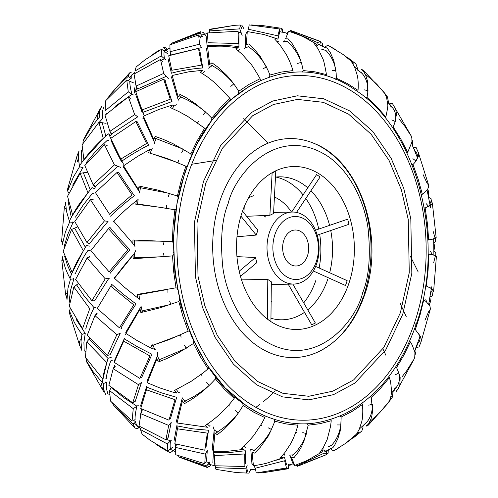 <?xml version="1.0" encoding="UTF-8"?>
<svg xmlns="http://www.w3.org/2000/svg" width="498" height="498" viewBox="0 0 498 498"><rect width="100%" height="100%" fill="white"/><g stroke="black" fill="none" stroke-linecap="round" stroke-linejoin="round"><path stroke-width="0.75" d="M283.866 240.136A18.009 13.016 88.8 0 0 296.049 266A18.009 13.016 88.8 0 0 307.453 255.854A18.009 13.016 88.8 0 0 295.27 229.995A18.009 13.016 88.8 0 0 283.866 240.136M316.298 261.749A31.517 22.777 88.8 0 0 294.984 216.487A31.517 22.777 88.8 0 0 275.021 234.241A31.517 22.777 88.8 0 0 296.335 279.502A31.517 22.777 88.8 0 0 316.298 261.749M139.284 427.583L136.85 428.815L134.809 427.826L133.084 423.935L113.805 405.478L111.745 402.322M139.521 427.508L138.824 427.608C136.913 426.469 135.917 424.582 135.836 421.962L133.084 423.935M136.85 428.815L139.104 427.676M101.492 383.043L102.308 388.851L103.771 391.814L86.845 362.251L85.917 358.149M105.676 394.565L103.516 389.106L103.285 383.728L93.045 371.614L86.148 360.452L86.683 361.884M169.563 451.972L169.276 452.252L162.049 448.181L155.743 444.085M175.016 449.246L170.509 452.589L169.276 452.252M86.291 360.073L86.148 360.452M106.367 382.196L103.285 383.728M80.334 339.717L79.556 341.871L79.556 345.195L81.859 350.449L80.975 341.815L81.921 334.376C78.118 328.898 75.497 324.696 74.059 321.764L69.309 310.634L70.125 314.082L69.483 313.18L69.365 310.877M69.483 313.18L69.234 312.29M69.633 310.13L70.386 308.816M210.909 464.808L209.403 466.75L208.631 466.508M69.521 310.304L69.309 310.634M85.239 333.392L81.921 334.376M67.267 292.681L66.159 293.615L65.668 295.046L66.383 295.949L67.025 299.472L67.977 288.236L70.442 279.235C68.332 275.052 67.18 272.997 64.977 267.009L62.306 256.663L62.449 260.28L61.789 260L62.667 259.52L62.007 259.788M61.789 260.012L65.668 295.046M73.885 278.861L70.442 279.235M62.2 242.383L61.578 241.81L62.213 241.486L62.175 245.103L65.387 232.031L69.633 222.064L66.421 211.059L65.612 202.225L65.076 205.755L64.36 207.025L66.122 209.334M64.522 206.421L64.36 207.025M64.373 206.875L61.578 241.81M65.923 202.064L65.612 202.225M73.654 222.376L69.633 222.064M68.363 187.59L67.653 191.058L73.411 177.02L79.543 166.762L78.292 157.748L79.008 151.025L77.078 155.693L67.585 189.128L68.363 187.59M77.097 155.65L76.742 158.619L77.775 162.012M68.786 193.131L67.772 191.232M67.678 190.927L67.585 189.128M79.338 150.962L79.008 151.025M83.054 167.689L79.543 166.762M83.272 140.542L84.411 137.927L83.073 141.009L91.47 126.953L98.629 118.082L99.507 117.092L99.893 117.273M99.507 117.092L99.774 110.693L101.58 106.553L98.785 111.291L97.764 115.692L97.745 118.437M82.917 143.356L83.135 141.152M83.776 139.123L101.38 106.84M101.58 106.553L101.909 106.603M128.191 76.231L128.036 76.549M107.394 98.374L118.362 85.251L128.154 76.449L129.654 72.857L110.195 94.552M129.412 73.113L130.414 72.31L132.101 71.992M131.167 78.479L128.154 76.449M151.573 55.216L159.086 50.23M167.87 51.568L163.537 47.596L165.187 47.553L167.571 49.258M201.939 32.968L203.246 32.501L205.929 35.744M128.167 80.595L130.943 78.36M129.449 81.143L130.134 81.392M129.829 81.292C129.692 83.795 130.507 89.553 132.032 94.247L133.327 94.9M132.032 94.247L115.293 106.248M203.19 34.462L203.477 34.798M202.611 36.41L199.984 36.989M72.677 185.188L82.886 167.652L82.78 167.179M81.79 162.553L81.604 150.583M130.962 78.335C132.063 76.219 129.418 76.126 134.248 73.032M108.464 394.099L107.842 393.818L106.448 388.695L106.373 382.203L105.925 381.742M171.623 449.955L170.154 449.202M69.664 300.761L69.228 300.555L69.278 299.752L70.722 289.668L73.891 278.874L73.611 278.338M71.482 274.311L67.523 265.384L64.553 256.047M64.516 247.257L64.124 246.84L64.329 245.894L67.803 234.265L73.088 222.338L72.895 221.822M71.289 217.445L68.039 200.98M85.32 351.221L84.199 350.816L83.907 342.344L85.245 333.399L76.101 319.299M135.836 421.962L133.582 420.268M102.632 118.53L102.47 112.797C102.445 113.563 102.501 108.95 104.188 106.939M99.202 122.34L102.619 118.555M101.804 122.707L102.52 122.751M102.208 122.751L105.8 136.085M85.973 162.186L86.254 162.535L96.095 150.888L107.412 140.193L108.975 140.685M163.904 50.952L165.934 49.831M164.029 51.039L164.651 51.475M164.371 51.294C163.805 52.607 163.848 55.122 164.502 58.851L165.423 59.517M164.502 58.851L161.259 60.202M82.985 172.899L83.689 172.738M83.384 172.831L90.281 189.738M75.142 216.854L75.478 217.122L83.098 205.101L92.323 193.56L94.047 193.809M205.892 461.864L209.309 462.53L209.77 462.007M209.309 462.53C209.303 464.466 209.608 465.132 210.231 464.522L209.951 464.871M175.651 444.035L175.383 447.235M76.25 285.155L76.817 284.626M76.58 284.881L84.56 296.559L94.116 307.739L95.834 307.422M94.116 307.739C90.792 313.603 86.49 325.474 85.805 329.016L85.407 328.954M89.341 256.526L88.868 256.98M111.054 387.824L111.247 387.413L123.492 397.485L136.938 406.187L138.22 405.484M136.938 406.187C135.506 412.051 134.902 416.515 135.126 419.571L134.753 419.733M114.384 366.142L113.762 368.034L114.384 366.142M385.894 355.273L382.894 348.861M74.27 228.308L74.918 227.953M74.644 228.134L85.388 247.294M74.949 273.732L75.329 273.906C76.723 269.773 83.353 256.669 87.785 250.706L89.565 250.675M88.47 243.074L89.192 243.877M92.908 199.188L92.23 199.517M254.248 469.539L250.693 469.614M166.394 439.298L170.509 440.892L171.424 440.176M170.509 440.892C169.98 444.932 170.011 447.584 170.609 448.841L170.272 449.109M141.258 409.493L141.32 410.912M88.8 339.561L89.248 338.895M89.067 339.206L108.047 358.454M105.806 378.754L106.205 378.698C106.311 375.984 108.601 366.142 110.88 360.77L112.436 360.216M96.662 313.479L96.388 313.908M110.382 131.97L111.11 133.925M170.142 54.705L170.142 55.259M106.921 113.868L106.709 113.469M162.715 61.621L160.505 59.467L134.055 74.034L136.122 86.023M136.732 88.619L136.788 90.082M94.147 185.511L94.888 186.831M84.66 350.872L85.32 351.258M182.411 401.207L184.36 403.66C195.994 397.354 206.346 389.106 215.41 378.922L224.461 389.243L234.172 398.363C225.855 409.344 216.244 418.357 205.344 425.398L207.585 427.29L177.107 422.989L182.405 400.803M215.41 378.922L215.267 376.189M176.404 420.978L177.107 422.989M234.888 396.875L234.172 398.363M174.593 390.413L176.417 393.047L171.76 391.802L159.721 387.892L147.308 382.781L152.239 370.338L156.882 358.934L158.314 361.99L166.799 358.585L178.303 352.939L193.479 343.483L200.321 356.655L208.027 368.9L203.526 372.61L191.101 381.381L174.593 390.413M214.8 432.656L217.221 434.742L224.013 429.307L232.703 420.362C236.096 416.372 239.27 411.914 242.215 406.972L243.149 405.44L253.787 412.201L264.836 417.567L262.091 422.902L253.799 435.501L246.529 443.712L241.48 448.306L243.995 449.339L226.715 451.381L213.3 451.306L214.887 433.061M212.167 448.941L213.3 451.306M156.951 358.554L156.882 358.934M146.96 381.238L147.308 382.781M209.154 367.829L208.027 368.9M193.479 343.483L193.884 340.738M192.595 337.881L192.278 338.098M265.154 415.936L264.836 417.567M243.149 405.44L242.563 402.95M151.317 345.743L152.593 348.93L137.187 340.607L125.944 333.43L140.044 309.109L140.859 312.563L159.902 307.87L178.844 301.52L183.015 316.653L188.194 331.195L169.264 339.574L151.317 345.743M251.938 451.941L254.659 453.112L260.379 447.179L267.314 437.437C268.185 436.628 270.476 431.778 274.174 422.889L274.803 421.215L286.306 423.96L297.941 425.211L296.235 430.838C294.256 436.441 292.307 440.873 290.39 444.129L284.713 452.769L280.536 457.581L283.157 457.681L266.604 463.252L260.547 464.59L253.426 465.804L252.1 452.315M251.82 463.271L253.426 465.804M178.844 301.52L179.815 299.161M179.286 296.808L178.875 296.964M140.181 308.785L140.044 309.109M125.851 332.477L125.944 333.43M189.651 330.84L188.194 331.195M189.464 331.438L189.819 331.27M274.803 421.215L273.937 419.204M297.922 423.63L297.941 425.211M137.118 294.43L137.759 297.953L124.183 287.029L114.465 278.289L133.041 255.144L133.184 258.755L172.507 255.91L173.721 271.964L176.024 287.807L137.118 294.43M291.28 457.345L294.119 457.519L298.725 451.481L300.923 447.77L303.811 441.602L308.212 425.18L319.791 423.717L331.226 420.773L330.572 426.313L327.217 439.392L323.14 447.87L319.859 452.589L322.393 451.748L307.21 460.476L294.754 465.499L291.511 457.668M292.643 462.953L294.754 465.499M114.565 277.535L114.465 278.289M177.375 289.593L177.805 289.506M177.599 288.392L176.024 287.807M172.507 255.91L173.92 254.322M173.858 252.598L173.41 252.642M330.946 419.347L331.226 420.773M308.212 425.18L307.191 423.642M132.947 239.968L132.91 243.584L113.656 221.118L125.614 209.789L136.346 200.706L135.811 204.236L157.673 206.975L174.904 209.751L173.074 225.638L172.339 241.704L132.947 239.968M330.149 448.499L330.429 448.742L332.919 447.665L334.905 444.72L337.943 438.414L339.704 432.575C340.283 431.797 340.744 427.16 341.105 418.669L341.099 417.063L351.974 411.497L362.42 404.55L362.768 409.624C362.837 414.685 362.5 418.681 361.766 421.613L359.207 429.369L356.761 433.671L359.046 431.947L345.768 443.257L334.289 450.516L338.914 447.77M334.463 450.404L332.813 450.447L330.429 448.742M174.904 209.751L176.491 209.154M176.653 208.102L176.224 208.027M113.774 221.977L113.656 221.118M173.765 243.261L172.339 241.704M173.298 245.028L173.752 245.06M341.099 417.063L340.022 415.979M361.953 403.343L362.42 404.55M139.098 186.071L138.388 189.539L123.566 165.815L137.485 156.478L149.742 149.506L148.566 152.712L167.253 158.52L185.86 166.189L181.11 180.83L177.394 196.019L157.692 190.031L139.098 186.071M365.899 426.008L368.408 424.221L370.91 419.173L371.819 416.085L372.56 410.968L371.234 397.423L380.653 388.123L389.405 377.652L390.631 381.922L391.683 392.007L390.451 398.512L388.726 402.11L390.606 399.626L379.638 412.749L369.846 421.551L368.346 425.143L387.805 403.448M368.588 424.887L366.217 426.157M123.504 166.805L123.566 165.815M177.512 200.638L177.929 200.781M178.409 198.329L177.394 196.019M185.86 166.189L187.341 166.55M187.485 166.164L187.117 166.002M390.401 398.643L390.606 399.626L390.401 398.643M388.807 376.675L389.405 377.652M371.234 397.423L370.157 396.725M143.53 116.146L158.968 109.423L172.314 105.034L170.571 107.693L178.776 111.508L187.858 116.501L204.641 128.198L197.295 140.585L190.846 153.87L172.681 143.486L162.099 138.886L155.152 136.408L153.807 139.49L143.492 116.333M396.091 391.397L398.163 388.782L399.844 384.755L400.131 378.262C400.454 377.714 399.433 374.521 397.068 368.694L396.551 367.586L403.872 355.199L410.333 341.908L412.251 345.083L414.934 352.59L414.734 357.421L413.589 360.073M396.856 390.793L396.42 391.447M413.446 359.923L406.53 371.047L401.954 376.899M204.641 128.198L205.811 129.281M191.319 156.546L190.846 153.87M189.75 159.304L190.074 159.516M396.551 367.586L395.524 367.219M409.649 341.155L410.333 341.908M180.008 94.365L178.128 96.849L172.177 75.503L188.605 71.837L202.518 70.324L200.333 72.26L207.703 77.097L215.702 83.446L229.952 98.361L220.514 107.655L211.781 118.132L207.604 113.924L195.932 104.07L186.389 97.789L180.008 94.365M416.017 347.498L418.992 346.975L420.922 342.307L430.415 308.866L429.637 310.41M420.903 342.356L421.258 339.381L420.536 336.673L415.326 329.589L420.051 314.954L423.786 299.759L426.164 301.626L429.923 306.046L430.415 308.866M429.27 310.242L424.968 320.251M171.536 77.582L172.177 75.503M211.718 120.79L211.781 118.132M229.952 98.361L230.723 99.868M423.039 299.223L423.786 299.759M415.326 329.589L414.361 329.508M211.974 62.81L209.689 64.528L207.56 46.65C215.018 46.158 220.62 46.04 224.38 46.283L238.305 47.733L235.822 48.816L242.19 54.332L250.357 63.445C251.322 64.192 254.285 68.755 259.246 77.128L260.087 78.715L249.193 84.287L238.76 91.234L235.461 86.216C231.912 81.23 228.707 77.315 225.849 74.463L217.626 66.931L211.974 62.81M430.029 297.007L432.389 295.775L432.924 292.245L433.64 290.975L432.395 289.045L426.288 286.033L428.093 270.146L428.846 254.08L435.644 255.549L436.422 256.19L435.787 256.514M431.567 286.873L431.878 288.666M433.478 291.579L433.64 290.975M433.627 291.125L436.422 256.19M435.8 255.611L435.825 252.897L433.914 251.191L435.825 252.897M435.24 256.439L433.665 262.776M260.087 78.715L260.454 80.371M206.508 49.065L207.56 46.65M238.281 93.612L238.76 91.234M426.288 286.033L425.385 286.182M428.037 253.743L428.846 254.08M248.876 43.892L246.342 44.733L247.269 31.555L263.847 34.499L277.224 38.813L274.616 38.962L279.895 44.783L286.257 54.419C288.641 58.72 290.708 63.551 292.444 68.923L292.973 70.598L281.376 72.067L269.96 75.011L267.656 69.533L260.398 56.685L253.694 48.437L248.876 43.892M433.802 243.117L435.694 241.337L435.582 238.405M433.235 231.614L434.997 237.807M435.551 237.72L436.211 238L435.333 238.48L428.678 239.874L427.446 223.814L425.161 207.971L431.841 204.385L432.332 202.954L431.617 202.051L430.975 198.528L428.66 197.389L430.975 198.528M435.993 238.212L435.333 238.48M436.211 237.988L432.332 202.954M430.733 205.319L430.453 207.392M277.374 39.137L277.224 38.813M245.763 34.119L247.269 31.555M269.188 76.966L269.96 75.011M292.973 70.598L293.005 72.216M431.617 202.051L429.488 201.752M424.296 207.847L425.161 207.971M428.678 239.874L427.844 240.241M288.199 38.9L285.584 38.8L288.597 31.25C295.694 33.584 300.929 35.601 304.315 37.294L316.635 44.16L314.076 43.37L318.234 49.084L322.748 58.583C323.414 59.355 324.553 64.136 326.178 72.913L326.389 74.563L314.861 71.824L303.245 70.567L302 65.001C300.493 59.48 298.906 55.122 297.225 51.948L292.127 43.538L288.199 38.9M428.479 187.696L428.635 187.124M423.057 174.58L427.502 184.092M427.875 183.918L428.766 185.71L427.85 188.835C428.068 189.078 426.475 190.703 423.07 193.71L422.341 194.257L418.152 179.131L412.985 164.589L415.133 162.167L418.445 156.129L418.445 152.805L416.141 147.551L413.228 147.097L416.141 147.551M428.517 184.82L428.766 185.71M326.389 74.563L326.146 76.026M316.716 44.54L316.635 44.16M286.643 33.777L288.597 31.25M302.311 72.067L303.245 70.567M422.341 194.257L421.582 194.836M412.07 164.695L412.985 164.589M327.261 48.175L324.74 47.142L327.491 45.411L328.381 45.505L343.035 54.469L353.032 62.655L351.513 61.74L354.607 66.962L357.359 75.659C358.137 79.556 358.392 83.944 358.137 88.825L358.037 90.343L347.38 83.583L336.349 78.211L336.138 72.945L333.816 60.575L330.305 52.595L327.261 48.175M411.709 137.927L411.709 137.236M398.861 118.798L404.955 126.386L410.277 134.659M410.42 134.491L411.821 137.678L411.952 141.98L407.706 152.301L400.84 139.129L393.152 126.878L394.702 123.236L396.52 114.135L395.692 109.149L392.598 103.827M392.455 103.621L411.317 136.116M353.854 63.825L353.848 63.42M335.347 79.282L336.349 78.211M358.037 90.343L357.589 91.62M389.131 103.958L392.324 103.435L389.131 103.958M392.187 127.251L393.152 126.878M407.706 152.301L407.028 153.098M386.162 96.195L386.324 95.274L384.375 92.821L386.529 97.172L387.718 104.48C388.11 105.066 387.581 108.769 386.143 115.58L385.776 116.856L376.706 106.541L367.014 97.421L367.761 92.802L367.561 81.274L365.632 74.968L363.397 71.083L361.15 69.185L363.191 70.174L364.853 73.71M364.916 74.065C370.68 78.584 374.826 82.182 377.36 84.859L386.324 95.274M385.776 116.856L385.197 117.877M366.005 98.112L367.014 97.421M176.46 421.084L182.318 397.846M182.336 398.064L185.219 401.494M210.156 425.846L209.204 426.201M251.932 463.42L250.755 449.221M250.849 449.395L254.565 450.391M284.781 454.388L284.103 455.415M178.06 101.181L178.147 99.693L171.58 77.489M142.92 112.355L171.997 101.53L164.931 80.377L165.342 80.632M135.581 94.172L142.198 112.704M244.674 48.655L245.296 47.385L245.825 34.026M206.153 36.335L207.137 45.735C216.306 44.826 229.97 45.386 238.48 46.625L238.922 46.681L238.922 34.294M428.305 197.158L428.772 197.445M388.838 103.789L389.99 103.821M322.405 49.24L321.82 49.607M316.796 45.635L317.182 45.86C318.558 44.303 319.479 43.886 319.94 44.602L319.903 45.038M123.373 166.986L139.39 191.811L139.82 193.118M149.481 150.215L151.691 149.076L150.072 153.776M151.834 148.995L152.307 148.753M140.623 187.086L139.583 192.346M278.338 41.328L277.1 41.502M204.336 71.525L202.319 73.467M179.473 392.779L178.178 392.673M176.933 392.331L175.669 391.976M176.385 389.56L178.577 392.648M146.991 381.331L157.393 355.995L157.561 352.46M157.393 355.995L159.547 360.334M243.609 446.469L245.663 447.26L245.333 447.596M212.248 449.084L214.215 429.917L213.094 426.78M214.215 429.917L217.632 432.214M322.623 448.717L323.028 448.549L322.872 449.109M292.793 463.109L289.749 455.166L293.509 454.799M139.751 299.342L138.942 295.102M138.376 298.271L139.54 299.149M114.515 277.996L124.008 265.683L134.51 253.196L135.935 250.22M134.51 253.196L134.815 258.418M137.94 199.598L136.315 200.937L138.127 199.474L137.604 203.564M134.958 246.398L133.427 244.406M393.028 391.191L393.657 391.086L393.015 391.21M393.812 391.061L396.246 387.108M125.72 332.328L141.139 306.382M141.077 306.581L142.353 311.53M152.799 344.66L154.754 349.453L155.32 349.721L154.368 349.303M153.216 348.725L152.332 348.276M328.257 446.837L331.805 445.131M239.831 49.657L238.019 50.578M142.795 118.175L143.243 117.659M171.567 106.174L174.275 105.433L172.401 108.489M176.84 104.68L175.483 105.215M361.903 73.299L358.473 70.467L357.838 70.629L358.965 70.293M354.445 66.62L355.522 67.716M156.428 138.052L154.424 142.745L154.517 143.58L154.349 142.135L143.25 117.684M110.961 140.119C112.865 144.924 119.209 157.436 121.568 161.775L121.462 161.427C128.77 156.086 140.554 149.207 148.255 145.31L148.653 145.105L137.292 121.942L137.728 121.991M414.94 151.025L413.296 147.041L412.68 146.761L413.801 147.184M212.459 65.338L209.011 67.989L208.786 68.792L209.172 67.373L206.564 48.953M168.05 58.77L171.418 73.243C180.257 70.654 193.772 68.543 202.344 67.996L202.786 67.965L199.86 50.721M287.663 41.639L283.698 41.533L283.206 42.093L284.202 40.655M277.274 38.912L277.94 39.143L279.752 31.76L279.876 32.476M110.78 216.337L110.631 216.088C116.849 209.87 127.158 201.223 133.993 195.982L134.348 195.708L125.994 183.718L118.474 172.14L118.891 171.984M245.52 463.769L245.296 450.752L229.485 452.539L213.549 452.632L213.287 451.86M213.405 452.203L212.858 462.449M207.268 450.628L206.57 460.775M175.669 444.042L175.657 447.447L176.491 444.297L176.902 444.428M121.537 328.487L120.896 328.188C124.643 321.496 131.304 311.132 135.823 304.328L136.054 303.979L123.498 294.43L111.739 284.395L112.025 283.866M108.838 278.301L94.576 300.873M89.708 256.458L87.156 257.92L89.777 256.962M170.416 418.806L176.666 397.329L161.377 392.822L146.543 387.058L146.574 386.311M146.561 386.653L140.486 406.107M141.544 382.377L135.244 401.338L132.742 402.838L108.863 385.334L113.214 368.725L138.5 384.699L132.742 402.838M114.739 365.389L113.214 368.725L115.212 366.404M326.302 450.989L326.352 451.499L323.557 449.931L322.623 450.503M110.624 273.128L110.438 272.972C115.443 266.287 124.002 256.451 129.754 250.22L130.046 249.896L119.476 238.741L109.934 227.393M108.029 221.361L89.572 243.485M93.12 199.362L90.412 199.636L93.138 199.499M286.58 464.79L284.539 457.469L276.683 460.214M248.788 473.1L250.712 469.589L248.788 473.1L246.616 473.032L247.911 469.527M205.898 448.082L208.5 430.241L192.651 428.828L176.989 425.89L176.871 425.099M176.927 425.454L174.057 440.817M171.219 422.422L168.143 437.512M361.336 427.203L359.425 428.884M141.494 377.926L151.952 354.265L137.79 346.982L124.288 338.802L124.456 338.142M124.382 338.447L114.428 360.689M120.267 333.218L110.133 354.732M363.752 424.968L366.845 422.043M416.396 347.417L417.698 343.539M137.784 116.812L111.863 133.732L109.871 131.366L111.471 134.641M137.815 116.837L134.665 114.577L128.378 96.917L130.906 98.461M201.559 47.596L171.019 54.954M200.601 37.898L200.37 37.574L200.445 37.96M282.266 32.258L279.745 31.635M246.709 32.457L246.971 32.059M241.107 32.563L238.337 32.407M166.32 76.331L137.66 88.912L136.116 85.998L137.006 89.783M117.902 166.282L95.46 186.47M241.686 28.535L240.254 25L239.762 28.878L209.365 30.92L209.546 32.638M104.468 144.725L114.447 164.888L93.114 184.758L84.809 165.529L104.468 144.725L107.157 145.404M326.221 50.74L322.393 49.221L321.801 49.576M391.721 106.995L389.48 103.833L388.832 103.752M248.863 46.619L245.022 47.939L244.643 48.63M180.93 96.525L178.16 100.247L178.023 101.175M282.945 454.935L284.358 454.96L284.788 454.419M207.28 424.122L209.583 426.027L210.15 425.883M134.591 240.285L134.566 245.769L134.927 246.423M154.754 349.453L155.295 349.752M250.307 85.556L229.833 100.478L211.967 120.03L196.523 144.663L185.225 171.287L176.971 203.576L173.429 237.558L174.854 272.842L180.905 305.392L191.761 336.922L206.539 364.468L225.04 387.824L246.442 405.783L257.889 412.512M415.139 324.515L415.332 323.93M255.86 407.333L259.682 404.569M263.286 401.755L267.358 398.3M268.067 397.665L275.22 390.725M203.296 359.301A109.529 79.163 88.8 0 0 203.694 359.326A109.529 79.163 -91.2 0 1 203.296 359.301A109.529 79.163 88.8 0 0 203.694 359.326M268.223 143.107L243.584 118.742M198.995 140.722A109.529 79.163 88.8 0 0 198.596 140.766A109.529 79.163 88.8 0 1 198.995 140.722M363.596 295.88A109.529 79.163 -91.2 0 1 258.325 346.614A109.529 79.163 -91.2 0 1 220.147 200.277A109.529 79.163 88.8 0 0 233.232 320.513A109.529 79.163 88.8 0 0 318.309 351.818A109.529 79.163 88.8 0 0 363.596 295.88A109.529 79.163 -91.2 0 1 238.399 327.79A109.529 79.163 -91.2 0 1 220.147 200.277A109.529 79.163 -91.2 0 1 235.019 170.739M416.085 324.646C446.6 241.312 416.857 128.235 354.769 89.696C294.212 46.501 212.752 85.469 185.729 171.125C155.227 254.453 184.926 367.53 247.064 406.069C260.846 415.606 279.067 422.341 295.214 423.449C310.229 425.118 326.576 421.98 344.261 414.05C376.893 397.566 400.834 367.767 416.085 324.646M315.937 280.187A72.428 52.346 -91.2 0 1 303.712 302.877M316.628 263.772A36.018 26.033 -91.2 0 1 293.82 284.059A36.018 26.033 -91.2 0 1 269.462 232.336A36.018 26.033 -91.2 0 1 292.27 212.042A36.018 26.033 -91.2 0 1 316.628 263.772M265.845 217.116A36.018 26.033 88.8 0 0 263.43 215.559M248.471 197.905A54.326 39.261 -91.2 0 1 253.694 195.72M274.423 197.003A54.326 39.261 -91.2 0 1 291.511 212.061M275.979 177.058A72.428 52.346 -91.2 0 1 303.083 194.874M305.797 198.472A72.428 52.346 -91.2 0 1 318.732 229.074M319.691 234.303A72.428 52.346 -91.2 0 1 319.15 267.999M275.481 177.114A71.5 51.674 -91.2 0 1 282.129 176.877A71.5 51.674 -91.2 0 1 307.783 187.821M310.926 190.765A71.5 51.674 -91.2 0 1 329.57 225.37M330.734 230.53A71.5 51.674 -91.2 0 1 329.676 272.755M327.678 279.521A71.5 51.674 -91.2 0 1 307.764 309.874M304.502 312.346A71.5 51.674 -91.2 0 1 285.198 319.629A71.5 51.674 -91.2 0 1 270.956 318.278M242.078 212.434A81.504 58.907 -91.2 0 1 264.755 177.848A81.504 58.907 -91.2 0 1 334.749 188.057A81.504 58.907 -91.2 0 1 348.824 283.567A81.504 58.907 -91.2 0 1 267.8 319.411A81.504 58.907 -91.2 0 1 242.078 212.434M364.175 294.125A109.529 79.163 88.8 0 0 313.827 143.299A109.529 79.163 88.8 0 0 220.147 200.277M315.632 266.411L347.15 280.648A80.334 58.061 -91.2 0 1 346.353 283.094A80.334 58.061 -91.2 0 1 345.494 285.51L313.354 270.987M292.83 284.084L315.371 323.003A80.334 58.061 -91.2 0 1 311.698 324.771L288.193 284.184M271.136 301.066L271.584 301.844M271.335 281.812L270.924 321.447A80.334 58.061 -91.2 0 1 267.389 319.087L267.8 279.453L271.335 281.812M267.8 279.453L241.679 279.166L241.667 280.212M239.214 271.198L255.493 257.534L256.825 262.639L240.503 276.334M255.493 257.534L236.955 256.619M236.986 236.762L256.221 235.075L240.908 216.126M242.507 211.202L257.877 230.219L256.221 235.075M246.628 216.3L269.879 215.279L272.12 173.074A80.334 58.061 -91.2 0 1 275.792 171.306L273.551 213.505L269.879 215.279M244.225 206.732L243.896 212.92M291.641 212.061L316.566 174.63A80.334 58.061 -91.2 0 1 320.102 176.989L296.503 212.428M275.139 197.333L274.342 198.521M315.471 230.188L347.641 219.188A80.334 58.061 -91.2 0 1 348.974 224.293L317.22 235.149M191.711 164.265L215.354 160.512M191.033 334.233L190.504 333.971M326.738 453.821L328.101 453.192L328.288 449.949M327.964 450.124L328.101 453.192M290.782 464.485L290.583 465.032L288.965 465.281M257.746 473L263.492 472.658L287.869 468.487L288.236 468.761L288.933 465.132M288.423 464.547L287.869 468.487M215.69 465.929L215.559 467.672L246.006 468.799L246.616 473.038L236.531 472.59L216.369 469.44L236.531 472.59M215.229 465.873L216.064 469.62M247.251 465.026L246.006 468.799M208.002 467.292L207.38 467.554L206.757 465.904L178.521 456.766M196.866 463.451L206.838 466.943M206.757 465.904L209.72 461.988M207.398 450.397L205.35 454.114L175.657 447.447L175.719 454.755L204.759 463.725L206.409 461.011M205.35 454.114L204.759 463.725M167.907 450.995L167.353 443.93L140.536 429.625L142.055 434.082L149.854 440.095L167.907 450.995L172.999 446.936M141.239 427.458L140.536 429.625M167.353 443.93L170.521 440.886M142.21 410.707L140.747 413.695L168.685 425.429L165.921 439.784L168.069 437.58M141.351 410.719L139.048 426.064L165.921 439.784M171.25 422.391L168.685 425.429M132.088 420.953L133.259 408.677L109.541 390.594L110.525 401.077L132.088 420.953M111.266 387.438L109.541 390.594M133.259 408.677L137.031 406.119M141.837 382.153L138.5 384.699M102.974 379.221L106.796 362.55L86.795 341.933L85.426 357.327L102.974 379.221M89.814 338.36L86.795 341.933M102.532 382.732C102.706 379.32 103.298 375.386 104.306 370.917L108.11 358.274L111.216 357.346M97.073 313.074L94.937 315.589L87.218 335.335L107.487 355.404L110.139 354.732M97.247 313.815L94.937 315.589L116.856 334.693L107.487 355.404M120.311 333.199L116.856 334.693M82.556 328.643L89.764 308.692L73.847 286.973L69.278 306.245L82.556 328.643M78.304 283.605L73.847 286.973M109.803 278.158L105.227 278.83L87.156 257.92L75.59 279.471L91.875 300.724L94.564 300.966M105.227 278.83L91.875 300.724L94.545 300.873M72.222 272.661L83.34 250.768L71.581 229.447L63.178 251.303L72.222 272.661M77.458 226.964L71.581 229.447M70.162 277.722C73.312 269.735 72.969 269.885 77.296 261.145L86.447 245.582L89.528 246.118M89.534 243.927L86.976 242.52L74.768 221.554L90.412 199.636L104.406 220.913L86.976 242.52L89.534 243.466M108.06 221.361L104.406 220.913M72.683 215.099L87.947 192.732L80.147 173.285L67.541 196.262L72.683 215.099M87.088 172.352L80.147 173.285M69.652 220.44C74.339 211.999 73.972 212.061 79.96 203.097L92.024 187.609L94.969 188.835M95.442 186.451L93.114 184.758L95.292 187.211M120.777 167.434L114.447 164.888M83.901 159.87L103.273 138.531L98.959 122.303L82.077 144.856L83.901 159.87M106.08 123.305L98.959 122.303M79.873 165.137C86.135 156.802 85.768 156.777 93.406 148.186C98.735 142.571 103.696 137.784 108.278 133.819L111.017 135.705M134.665 114.577L109.871 131.366L105.034 115.212L128.378 96.917M105.115 110.743L128.279 91.869L126.747 79.991L105.794 100.59L105.115 110.743M133.632 82.923L126.747 79.991M128.279 91.869L133.246 95.018M160.505 59.467L163.693 73.399L136.128 86.054M168.492 78.765L163.693 73.399M134.877 71.065L161.252 55.919L161.607 49.215L145.005 59.828L136.166 66.95L134.877 71.065M167.764 53.859L161.607 49.215M161.252 55.919L165.33 59.598M200.389 37.611L198.665 34.941L199.536 44.166L170.048 51.736L171.013 54.961M198.665 34.941L169.899 44.808L170.173 55.247M201.578 47.634L199.536 44.166M171.773 43.239L199.959 33.129L200.451 31.723L201.161 32.09M200.04 32.463L193.741 34.785M199.959 33.129L203.01 36.914M240.254 25L234.508 25.342L210.131 29.513L209.764 29.239L209.092 32.706M242.14 35.389L239.762 28.878M240.31 25.143L241.748 25.062L243.752 28.461M282.783 32.196L281.936 28.38L261.469 25.41L251.384 24.968M282.273 32.295L281.631 28.56M322.58 46.295L322.281 43.245L320.239 42.386M322.243 46.127L322.281 43.245M415.083 354.644L415.923 353.144L415.948 347.697M415.923 353.144L414.896 352.347M389.467 400.809L392.206 397.41L393.215 391.16M392.206 397.41L391.16 395.997M346.427 442.784L361.834 431.05L363.123 426.935L362.768 425.939M326.227 454.761L304.259 463.215M297.96 465.537L297.549 466.277L296.839 465.91L324.223 453.124L326.844 454.456L326.346 451.481M297.549 466.277L326.844 454.456M296.08 465.026L296.839 465.91M286.512 467.952L256.252 472.938L255.275 468.232L284.588 460.781L286.512 467.952M253.88 465.736L255.275 468.232M244.885 466.502L214.221 465.742L214.545 455.589L244.723 453.958L244.885 466.502M213.549 452.632L214.545 455.589M204.79 450.198L174.817 443.768L177.419 428.834L207.349 433.123L204.79 450.198M176.989 425.89L177.419 428.834M168.971 420.156L140.716 408.522L146.424 389.797L175.003 399.689L168.971 420.156M146.543 387.058L146.424 389.797M139.857 378.424L114.254 362.388L123.678 341.142L149.904 355.939L139.857 378.424M125.508 334.09L125.421 334.413M124.288 338.802L123.678 341.142M119.439 327.846L97.228 308.53L110.73 286.182L133.757 304.857L119.439 327.846M111.739 284.395L110.73 286.182M109.106 271.871L90.798 250.606L108.464 228.657L127.656 249.921L109.106 271.871M109.759 227.549L108.464 228.657M109.566 214.302L95.404 192.57L117.03 172.489L132.02 194.874L109.566 214.302M118.474 172.14L117.03 172.489M120.784 159.08L110.737 138.369L135.842 121.512L146.555 143.468L120.784 159.08M137.292 121.942L135.842 121.512M123.516 164.203L115.026 147.719L108.875 134.223M141.998 109.952L135.742 91.707L163.63 79.194L170.272 99.208L141.998 109.952M164.931 80.377L163.63 79.194M143.779 114.646L138.332 99.7L134.609 87.86L134.616 93.064M171.76 70.274L168.716 55.757L198.49 48.424L201.547 65.107L171.76 70.274M199.511 50.279L198.49 48.424M208.04 42.747L207.417 32.968L238.044 31.293L238.256 43.488L208.04 42.747M238.673 33.696L238.044 31.293M248.371 29.251L249.212 24.9L279.608 28.971L277.89 35.831L248.371 29.251M279.752 31.76L279.608 28.971M319.934 44.602L320.339 41.62L319.977 41.266L317.755 42.654L289.998 30.708L290.62 30.446L291.05 31.025M301.134 34.549L319.212 41.116M357.222 69.135L357.464 68.375L355.945 63.918L342.257 53.915M388.67 103.316L387.475 96.923L386.286 95.504M387.475 96.923L386.765 97.932M412.78 146.051L412.574 140.673L412.039 141.108M428.33 195.776L428.722 191.755L427.614 189.184M428.722 191.755L427.57 192.197M433.914 250.413L434.822 246.697L433.82 243.105M410.427 256.408L418.22 272.014M434.822 246.697L433.883 246.703M429.214 304.869L430.459 301.738L429.917 297.661M400.187 303.4L406.212 316.616M430.459 301.738L429.257 301.309M417.704 343.545C420.524 340.763 420.779 337.308 418.482 333.181M425.759 299.099L426.587 302.049M395.798 387.942C399.215 384.058 400.236 379.078 398.873 373.002L395.431 374.72M366.248 422.821C370.45 418.096 372.504 411.921 372.411 404.308L368.713 405.185M331.064 445.803C336.187 440.543 339.462 433.596 340.893 424.95L337.115 424.937M292.656 455.328C298.769 449.881 303.375 442.616 306.469 433.534L302.772 432.631M253.631 450.734C260.74 445.473 266.691 438.383 271.491 429.469L268.036 427.738M296.385 432.544L295.613 432.619M216.649 432.345C224.691 427.614 231.919 421.171 238.33 413.029L235.274 410.595M261.861 425.354L260.597 425.516M184.235 401.413C193.081 397.516 201.422 392.163 209.26 385.346L206.714 382.371M229.727 406.075L228.489 405.36M158.594 360.035L186.252 348.295L184.31 344.983M202.188 376.027L201.204 374.409M141.476 311.051L170.876 304.403L169.575 300.985M181.104 337.246L180.581 334.843L152.332 345.488M134.049 257.777L164.178 256.669L163.525 253.376M167.919 292.382L167.894 289.413L138.127 294.804M136.813 203.863L166.625 208.332L166.569 205.4M163.531 244.493L164.097 241.163L133.838 240.951M149.581 152.967L178.035 162.703L178.502 160.319M168.237 196.841L169.445 193.373L139.757 187.59M198.503 121.219L197.619 122.875M181.72 152.668L183.575 149.3L155.488 138.369M203.06 114.994L205.518 111.95C197.476 105.333 188.947 100.229 179.946 96.631M230.798 86.384L233.792 83.869C227.132 75.901 219.693 69.689 211.476 65.232M263.05 68.78L266.455 66.969C261.394 58.198 255.219 51.313 247.917 46.302M297.617 63.389L301.29 62.399C297.929 53.429 293.104 46.345 286.798 41.135M332.141 70.579L335.92 70.479C334.251 61.926 330.765 55.129 325.462 50.086M364.268 89.858L367.991 90.648C367.873 83.098 365.638 77.066 361.28 72.54M391.814 119.912L395.306 121.537C396.514 115.511 395.344 110.656 391.802 106.964M412.898 158.688L416.011 161.041C418.214 156.957 417.866 153.621 414.959 151.025M433.241 238.729C435.576 238.604 435.271 238.766 432.332 239.214M426.083 203.551L428.697 206.465C431.505 204.603 431.66 203.022 429.164 201.709M430.477 292.65C432.924 291.149 432.731 289.45 429.892 287.545M430.471 251.44L432.494 254.715L434.835 255.219M400.411 312.676L409.263 272.655L408.254 219.512L401.376 189.769L389.056 160.418L371.172 134.255L348.625 114.179L323.277 102.333L297.493 99.395L273.439 104.505L252.598 115.773L222.469 148.167L205.836 182.996L196.99 223.017L197.999 276.16L204.877 305.903L217.196 335.254L235.081 361.417L257.628 381.493L282.976 393.339L308.76 396.277L332.813 391.167L353.655 379.899L383.784 347.504L400.411 312.676M402.77 314.244L385.738 349.92L354.881 383.099L333.536 394.64L308.897 399.875L282.484 396.869L256.52 384.73L233.431 364.175L215.111 337.376L202.493 307.31L195.446 276.844L194.419 222.413L203.483 181.428L220.514 145.752L251.372 112.573L272.717 101.032L297.356 95.797L323.768 98.803L349.727 110.942L372.821 131.497L391.135 158.296L403.76 188.362L410.806 218.827L411.834 273.259L402.77 314.244M414.423 323.102A172.389 124.593 88.8 0 0 354.333 92.79A172.389 124.593 88.8 0 0 188.655 172.638A172.389 124.593 88.8 0 0 248.745 402.95A172.389 124.593 88.8 0 0 414.423 323.102M362.644 292.787C356.157 321.59 314.188 372.205 264.027 340.315C241.088 325.48 226.403 294.262 222.836 267.563C220.091 240.117 221.896 218.666 228.258 203.215C234.745 174.418 276.714 123.797 326.875 155.687C349.814 170.521 364.499 201.74 368.066 228.439C370.811 255.885 369.006 277.336 362.644 292.787M183.862 176.865A84.15 60.824 88.8 0 0 183.276 177.344M186.439 323.432A84.15 60.824 88.8 0 0 187.024 323.868M189.477 159.964L189.981 159.74M134.809 427.826L113.805 405.478M169.575 452.47L162.055 448.175M69.297 312.638L79.761 345.805M214.85 463.831L215.665 464.03M414.224 358.877L396.663 391.092M428.703 185.362L418.239 152.195M328.425 45.53L335.945 49.825M363.191 70.174L384.201 92.522M288.348 465.088L293.353 463.806M324.017 452.14L330.467 448.773M359.45 428.828L363.801 425.012M391.584 393.277L395.275 387.824M414.61 350.972L420.225 335.994M428.703 304.191L431.368 288.342M433.889 254.615L433.652 238.94M430.172 205.674L427.06 189.925M417.666 158.283L411.672 143.511M391.335 107.089L387.537 101.766M358.716 70.417L354.607 66.969M282.235 32.077L287.091 33.192M317.537 43.874L324.565 47.304M214.146 465.568L208.127 464.092M175.421 451.705L171.766 449.825M207.218 33.515L201.528 35.072M169.706 48.051L164.147 51.132M135.232 72.061L129.542 77.383M68.083 200.339L67.971 200.993M64.086 246.809L64.086 247.587M69.34 300.618L69.67 302.224M84.841 351.059L85.22 351.949M108.962 394.167L109.33 394.684M134.279 423.076L140.778 428.865M273.607 212.447L292.27 212.042M271.31 284.545L293.82 284.059M318.309 351.818C339.599 341.198 354.993 322.33 364.486 295.214C385.352 238.156 360.695 161.171 313.827 143.299M328.307 450.397L328.294 449.949M288.236 468.761L263.492 472.658M288.547 467.995L289.021 464.927M215.155 465.86L215.702 468.855M207.38 467.554L178.023 456.734M175.421 451.736L175.439 447.241M142.055 434.082L149.854 440.095M141.239 411.292L140.486 414.946M135.574 83.776L136.994 89.802M145.005 59.828L136.166 66.95M200.451 31.723L171.424 43.295M209.764 29.239L234.508 25.342M209.453 30.005L209.036 32.719M261.469 25.41L281.936 28.38M282.864 32.214L282.298 29.145M352.995 438.172L361.834 431.05M290.62 30.446L319.977 41.266M355.945 63.918L348.146 57.905"/></g></svg>
